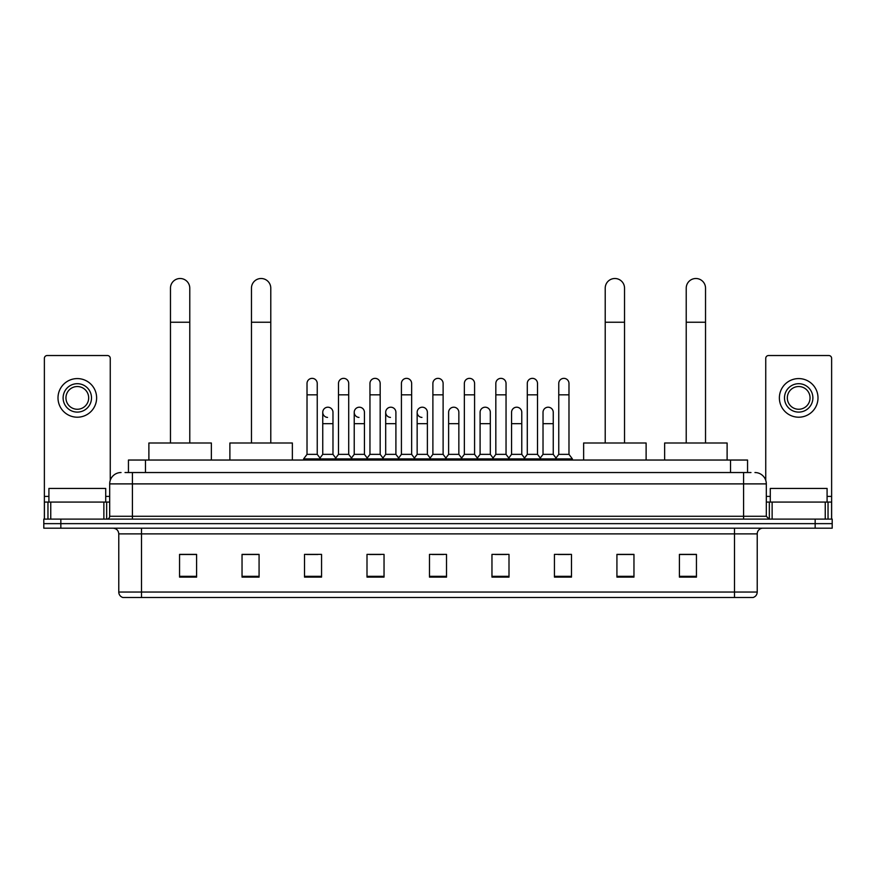 <?xml version="1.0" encoding="UTF-8"?>
<svg xmlns="http://www.w3.org/2000/svg" width="876" height="876" viewBox="0 0 876 876"><rect width="100%" height="100%" fill="white"/><g stroke="black" fill="none" stroke-linecap="round" stroke-linejoin="round"><path stroke-width="1.31" d="M128.444 472.536L128.444 460.042L747.557 460.042L747.557 472.536M125.29 472.536L750.973 472.536M125.027 472.536L132.407 472.536L132.407 483.891L109.686 483.891L109.686 516.271A2.836 2.836 0 0 1 106.85 519.107M121.052 472.536A11.355 11.355 0 0 0 109.686 483.891M754.948 472.536A11.355 11.355 0 0 1 766.314 483.891L766.314 516.271L769.15 519.107M60.838 519.107L43.8 519.107L43.8 523.651L60.838 523.651L43.8 523.651L43.8 528.195L60.838 528.195L60.838 523.651L815.162 523.651L60.838 523.651L60.838 519.107L815.162 519.107L815.162 523.651L832.2 523.651L815.162 523.651L815.162 528.195L60.838 528.195M815.162 528.195L832.2 528.195L832.2 519.107L815.162 519.107M757.225 592.045C757.061 594.771 755.703 596.589 753.13 597.498L734.504 597.498L734.504 592.045L757.225 592.045L757.225 533.878A5.683 5.683 0 0 1 762.897 528.195M734.504 597.498L122.87 597.498A5.683 5.683 0 0 1 118.775 592.045L118.775 533.878C118.446 530.429 116.552 528.535 113.103 528.195M696.442 577.109L696.442 554.388L679.404 554.388L679.404 577.109L696.442 577.109M633.961 577.109L633.961 554.388L616.923 554.388L616.923 577.109L633.961 577.109M571.481 577.109L571.481 554.388L554.442 554.388L554.442 577.109L571.481 577.109M509 577.109L509 554.388L491.962 554.388L491.962 577.109L509 577.109M196.596 577.109L196.596 554.388L179.558 554.388L179.558 577.109L196.596 577.109M259.077 577.109L259.077 554.388L242.039 554.388L242.039 577.109L259.077 577.109M321.558 577.109L321.558 554.388L304.519 554.388L304.519 577.109L321.558 577.109M384.038 577.109L384.038 554.388L367 554.388L367 577.109L384.038 577.109M446.519 577.109L446.519 554.388L429.481 554.388L429.481 577.109L446.519 577.109M558.187 554.497L569.553 554.497M369.387 554.497L380.742 554.497M306.447 554.497L317.813 554.497M495.258 554.497L506.613 554.497M432.317 554.497L443.683 554.497M259.077 554.497L242.039 554.497M196.596 554.497L179.558 554.497M633.961 554.497L616.923 554.497M696.442 554.497L679.404 554.497M105.711 502.068L105.711 488.436L48.914 488.436L48.914 502.068M103.872 519.107L103.872 502.068L50.753 502.068L50.753 519.107M110.256 480.344L110.256 358.361A2.836 2.836 0 0 0 107.419 355.525L47.205 355.525A2.836 2.836 0 0 0 44.369 358.361L44.369 502.068L50.753 502.068M103.872 502.068L109.686 502.068M44.369 519.107L44.369 502.068M77.318 383.699A14.202 14.202 0 0 0 63.116 397.901A14.202 14.202 0 0 0 77.318 412.103A14.202 14.202 0 0 0 91.509 397.901A14.202 14.202 0 0 0 77.318 383.699M77.318 386.535A11.355 11.355 0 0 0 65.952 397.901A11.355 11.355 0 0 0 77.318 409.256A11.355 11.355 0 0 0 88.673 397.901A11.355 11.355 0 0 0 77.318 386.535M77.318 417.206A19.316 19.316 0 0 0 96.623 397.901A19.316 19.316 0 0 0 77.318 378.585A19.316 19.316 0 0 0 58.002 397.901A19.316 19.316 0 0 0 77.318 417.206M170.47 442.993L170.47 288.16A9.658 9.658 0 0 1 180.127 278.502A9.658 9.658 0 0 1 189.774 288.16A9.658 9.658 0 0 0 180.127 278.502M189.774 442.993L189.774 288.16M211.368 460.042L211.368 442.993L148.887 442.993L148.887 460.042M251.467 442.993L251.467 288.16A9.658 9.658 0 0 1 261.125 278.502A9.658 9.658 0 0 1 270.783 288.16A9.658 9.658 0 0 0 261.125 278.502M270.783 442.993L270.783 288.16M292.365 460.042L292.365 442.993L229.884 442.993L229.884 460.042M605.217 442.993L605.217 288.16A9.658 9.658 0 0 1 614.875 278.502A9.658 9.658 0 0 1 624.533 288.16A9.658 9.658 0 0 0 614.875 278.502M624.533 442.993L624.533 288.16M646.116 460.042L646.116 442.993L583.635 442.993L583.635 460.042M686.226 442.993L686.226 288.16A9.658 9.658 0 0 1 695.872 278.502A9.658 9.658 0 0 1 705.53 288.16A9.658 9.658 0 0 0 695.872 278.502M705.53 442.993L705.53 288.16M727.113 460.042L727.113 442.993L664.632 442.993L664.632 460.042M307.016 394.835L317.243 394.835L317.243 454.359L307.016 454.359L307.016 383.469A5.114 5.114 0 0 1 312.447 378.366A5.114 5.114 0 0 1 317.243 383.469A5.114 5.114 0 0 0 312.447 378.366M307.016 454.359L303.611 458.904L303.611 460.042M317.243 454.359L320.649 458.904L303.611 458.904M338.486 454.359L338.486 394.835L348.714 394.835L348.714 454.359L338.486 454.359L335.081 458.904L320.649 458.904L320.649 460.042M338.486 394.835L338.486 383.469A5.114 5.114 0 0 1 343.918 378.366A5.114 5.114 0 0 1 348.714 383.469A5.114 5.114 0 0 0 343.918 378.366M348.714 454.359L352.119 458.904L335.081 458.904L335.081 460.042M369.957 454.359L369.957 394.835L380.173 394.835L380.173 454.359L369.957 454.359L366.54 458.904L352.119 458.904L352.119 460.042M369.957 394.835L369.957 383.469A5.114 5.114 0 0 1 375.388 378.366A5.114 5.114 0 0 1 380.173 383.469A5.114 5.114 0 0 0 375.388 378.366M380.173 454.359L383.589 458.904L366.54 458.904L366.54 460.042M401.416 454.359L401.416 394.835L411.643 394.835L411.643 454.359L401.416 454.359L398.011 458.904L383.589 458.904L383.589 460.042M401.416 394.835L401.416 383.469A5.114 5.114 0 0 1 406.858 378.366A5.114 5.114 0 0 1 411.643 383.469A5.114 5.114 0 0 0 406.858 378.366M411.643 454.359L415.049 458.904L398.011 458.904L398.011 460.042M432.886 454.359L432.886 394.835L443.114 394.835L443.114 454.359L432.886 454.359L429.481 458.904L415.049 458.904L415.049 460.042M432.886 394.835L432.886 383.469A5.114 5.114 0 0 1 438.318 378.366A5.114 5.114 0 0 1 443.114 383.469A5.114 5.114 0 0 0 438.318 378.366M443.114 454.359L446.519 458.904L429.481 458.904L429.481 460.042M464.357 454.359L464.357 394.835L474.584 394.835L474.584 454.359L464.357 454.359L460.951 458.904L446.519 458.904L446.519 460.042M464.357 394.835L464.357 383.469A5.114 5.114 0 0 1 469.788 378.366A5.114 5.114 0 0 1 474.584 383.469A5.114 5.114 0 0 0 469.788 378.366M474.584 454.359L477.989 458.904L460.951 458.904L460.951 460.042M495.827 454.359L495.827 394.835L506.043 394.835L506.043 454.359L495.827 454.359L492.411 458.904L477.989 458.904L477.989 460.042M495.827 394.835L495.827 383.469A5.114 5.114 0 0 1 501.258 378.366A5.114 5.114 0 0 1 506.043 383.469A5.114 5.114 0 0 0 501.258 378.366M506.043 454.359L509.46 458.904L492.411 458.904L492.411 460.042M527.286 454.359L527.286 394.835L537.514 394.835L537.514 454.359L527.286 454.359L523.881 458.904L509.46 458.904L509.46 460.042M527.286 394.835L527.286 383.469A5.114 5.114 0 0 1 532.728 378.366A5.114 5.114 0 0 1 537.514 383.469A5.114 5.114 0 0 0 532.728 378.366M537.514 454.359L540.919 458.904L523.881 458.904L523.881 460.042M558.757 454.359L558.757 394.835L568.984 394.835L568.984 454.359L558.757 454.359L555.351 458.904L540.919 458.904L540.919 460.042M558.757 394.835L558.757 383.469A5.114 5.114 0 0 1 564.188 378.366A5.114 5.114 0 0 1 568.984 383.469A5.114 5.114 0 0 0 564.188 378.366M568.984 454.359L572.389 458.904L555.351 458.904L555.351 460.042M572.389 458.904L572.389 460.042M327.536 417.425A5.114 5.114 0 0 1 322.751 412.322A5.114 5.114 0 0 1 328.182 407.22A5.114 5.114 0 0 1 332.979 412.322L332.979 423.688L322.751 423.688L322.751 412.322M332.979 423.688L332.979 454.359L322.751 454.359L322.751 423.688M322.751 454.359L319.992 458.028M332.979 454.359L335.727 458.028M359.007 417.425A5.114 5.114 0 0 1 354.222 412.322A5.114 5.114 0 0 1 359.653 407.22A5.114 5.114 0 0 1 364.438 412.322L364.438 423.688L354.222 423.688L354.222 412.322M364.438 423.688L364.438 454.359L354.222 454.359L354.222 423.688M354.222 454.359L351.462 458.028M364.438 454.359L367.197 458.028M390.477 417.425A5.114 5.114 0 0 1 385.681 412.322A5.114 5.114 0 0 1 391.123 407.22A5.114 5.114 0 0 1 395.908 412.322L395.908 423.688L385.681 423.688L385.681 412.322M395.908 423.688L395.908 454.359L385.681 454.359L385.681 423.688M385.681 454.359L382.932 458.028M395.908 454.359L398.668 458.028M421.947 417.425A5.114 5.114 0 0 1 417.151 412.322A5.114 5.114 0 0 1 422.582 407.22A5.114 5.114 0 0 1 427.378 412.322L427.378 423.688L417.151 423.688L417.151 412.322M427.378 423.688L427.378 454.359L417.151 454.359L417.151 423.688M417.151 454.359L414.403 458.028M427.378 454.359L430.138 458.028M448.621 412.322A5.114 5.114 0 0 1 454.053 407.22A5.114 5.114 0 0 1 458.849 412.322L458.849 423.688L448.621 423.688L448.621 412.322M458.849 423.688L458.849 454.359L448.621 454.359L448.621 423.688M448.621 454.359L445.862 458.028M458.849 454.359L461.597 458.028M480.092 412.322A5.114 5.114 0 0 1 485.523 407.22A5.114 5.114 0 0 1 490.319 412.322L490.319 423.688L480.092 423.688L480.092 412.322M490.319 423.688L490.319 454.359L480.092 454.359L480.092 423.688M480.092 454.359L477.332 458.028M490.319 454.359L493.068 458.028M511.562 412.322A5.114 5.114 0 0 1 516.993 407.22A5.114 5.114 0 0 1 521.778 412.322L521.778 423.688L511.562 423.688L511.562 412.322M521.778 423.688L521.778 454.359L511.562 454.359L511.562 423.688M511.562 454.359L508.803 458.028M521.778 454.359L524.538 458.028M543.021 412.322A5.114 5.114 0 0 1 548.464 407.22A5.114 5.114 0 0 1 553.249 412.322L553.249 423.688L543.021 423.688L543.021 412.322M553.249 423.688L553.249 454.359L543.021 454.359L543.021 423.688M543.021 454.359L540.273 458.028M553.249 454.359L556.008 458.028M825.247 519.107L825.247 502.068L772.128 502.068L772.128 519.107M825.247 502.068L831.631 502.068L831.631 358.361A2.836 2.836 0 0 0 828.795 355.525L768.58 355.525A2.836 2.836 0 0 0 765.744 358.361L765.744 480.344M766.314 502.068L772.128 502.068M831.631 502.068L831.631 519.107M798.682 383.699A14.202 14.202 0 0 0 784.491 397.901A14.202 14.202 0 0 0 798.682 412.103A14.202 14.202 0 0 0 812.884 397.901A14.202 14.202 0 0 0 798.682 383.699M798.682 386.535A11.355 11.355 0 0 0 787.327 397.901A11.355 11.355 0 0 0 798.682 409.256A11.355 11.355 0 0 0 810.048 397.901A11.355 11.355 0 0 0 798.682 386.535M798.682 417.206A19.316 19.316 0 0 0 817.998 397.901A19.316 19.316 0 0 0 798.682 378.585A19.316 19.316 0 0 0 779.377 397.901A19.316 19.316 0 0 0 798.682 417.206M827.086 502.068L827.086 488.436L770.289 488.436L770.289 502.068M145.482 472.536L145.482 460.042M730.518 472.536L730.518 460.042M132.407 519.107L132.407 516.271L766.314 516.271M109.686 516.271L132.407 516.271L132.407 483.891L743.593 483.891L743.593 519.107M766.314 483.891L743.593 483.891L743.593 472.536M734.504 528.195L734.504 533.878L118.775 533.878M757.225 533.878L734.504 533.878L734.504 592.045L141.496 592.045L141.496 597.498M118.775 592.045L141.496 592.045L141.496 528.195M446.519 576.32L429.481 576.32M384.038 576.32L367 576.32M321.558 576.32L304.519 576.32M259.077 576.32L242.039 576.32M196.596 576.32L179.558 576.32M509 576.32L491.962 576.32M571.481 576.32L554.442 576.32M633.961 576.32L616.923 576.32M696.442 576.32L679.404 576.32M109.686 496.396L105.711 496.396M48.914 496.396L44.369 496.396M106.664 502.068L106.664 519.107M44.413 502.068L44.413 519.107M47.961 519.107L47.961 502.068M170.47 322.237L189.774 322.237M251.467 322.237L270.783 322.237M605.217 322.237L624.533 322.237M686.226 322.237L705.53 322.237M831.631 496.396L827.086 496.396M770.289 496.396L766.314 496.396M831.587 519.107L831.587 502.068M828.039 502.068L828.039 519.107M769.336 519.107L769.336 502.068M317.243 394.835L317.243 383.469M348.714 394.835L348.714 383.469M380.173 394.835L380.173 383.469M411.643 394.835L411.643 383.469M443.114 394.835L443.114 383.469M474.584 394.835L474.584 383.469M506.043 394.835L506.043 383.469M537.514 394.835L537.514 383.469M568.984 394.835L568.984 383.469"/></g></svg>
